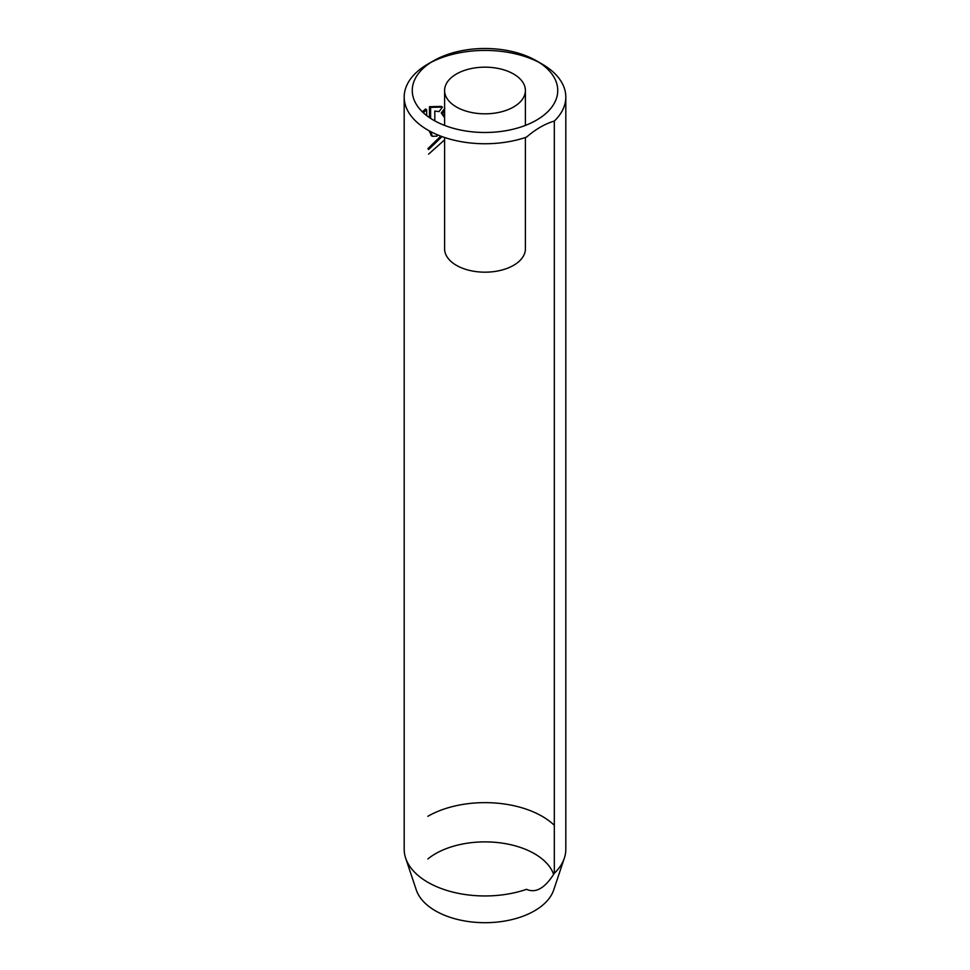<?xml version="1.0" encoding="UTF-8"?>
<svg xmlns="http://www.w3.org/2000/svg" width="970" height="970" viewBox="0 0 970 970"><rect width="100%" height="100%" fill="white"/><g stroke="black" fill="none" stroke-linecap="round" stroke-linejoin="round"><path stroke-width="1.45" d="M430.595 131.593L432.414 136.321L431.274 135.654L429.455 130.974M432.414 136.321L437.009 136.127M444.599 110.738L442.417 113.563L444.599 116.085M442.029 136.6L428.594 149.574M427.855 148.677L440.768 136.139M444.599 117.758L441.265 112.908L444.781 108.422M442.417 113.563L441.265 112.908M426.667 115.563L426.667 109.683L425.515 109.016L422.374 111.853M426.667 109.683L423.308 112.738M433.566 120.183A72.726 41.989 0 0 0 536.434 120.183A72.726 41.989 0 0 0 536.434 60.795L542.145 64.093A80.813 46.657 180 0 1 565.813 97.085A80.813 46.657 180 0 1 554.319 121.068C545.043 123.796 535.792 129.143 526.54 137.109A80.813 46.657 180 0 1 427.855 130.077A80.813 46.657 180 0 1 404.187 97.085A80.813 46.657 180 0 1 427.855 64.093L433.566 60.795A72.726 41.989 0 0 0 433.566 120.183M513.567 73.999A40.4 23.328 0 0 0 469.541 68.943A40.4 23.328 0 0 0 444.599 90.489A40.4 23.328 0 0 0 456.433 106.991A40.4 23.328 0 0 0 500.459 112.047A40.4 23.328 0 0 0 525.4 90.489A40.4 23.328 0 0 0 513.567 73.999M444.599 137.498L444.599 248.853A40.4 23.328 0 0 0 456.433 265.344A40.4 23.328 0 0 0 500.459 270.4A40.4 23.328 0 0 0 525.4 248.853L525.4 137.498M404.187 97.085L404.187 849.296A80.813 46.657 0 0 0 405.654 858.135L416.288 889.951A69.985 40.4 0 0 0 435.518 910.866A69.985 40.4 0 0 0 505.503 920.918A69.985 40.4 0 0 0 553.712 889.951L564.346 858.135A80.813 46.657 0 0 0 565.813 849.296L565.813 97.085M553.627 874.382A69.985 40.4 0 0 0 534.482 853.721A69.985 40.4 0 0 0 427.855 858.959M405.654 858.135A80.813 46.657 0 0 0 427.855 882.288A80.813 46.657 0 0 0 526.54 889.32C535.804 893.479 545.067 888.132 554.319 873.279A80.813 46.657 0 0 0 564.346 858.135M554.319 825.312A80.813 46.657 0 0 0 542.145 816.303A80.813 46.657 0 0 0 427.855 816.303M430.862 62.444A80.813 46.657 180 0 1 539.138 62.444M429.455 106.712L441.289 106.409L442.429 107.064L430.595 107.379L429.455 106.712L429.455 117.6M554.319 873.279L554.319 121.068M542.145 64.093L536.434 60.795A72.726 41.989 0 0 0 433.566 60.795M428.594 154.145L444.599 139.862M434.803 120.874L434.803 111.029L439.07 111.635L442.429 107.064M430.595 107.379L430.595 118.364M430.595 132.429L429.455 131.762M444.599 125.409L444.599 90.489M525.4 125.409L525.4 90.489"/></g></svg>
